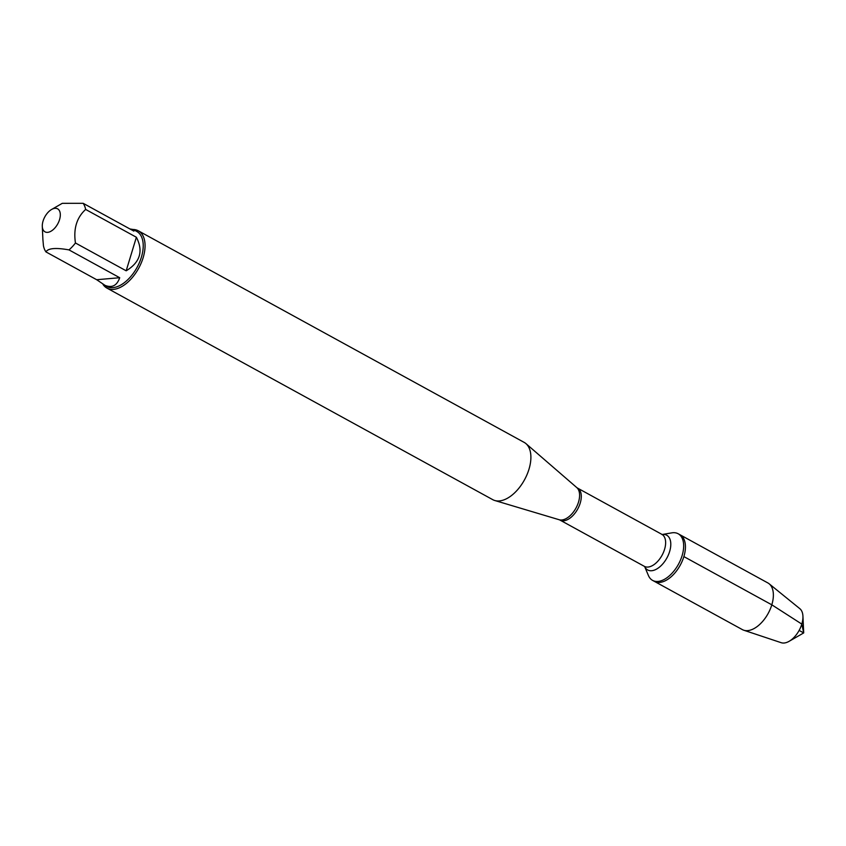 <?xml version="1.0" encoding="UTF-8"?>
<svg xmlns="http://www.w3.org/2000/svg" width="846" height="846" viewBox="0 0 846 846"><rect width="100%" height="100%" fill="white"/><g stroke="black" fill="none" stroke-linecap="round" stroke-linejoin="round"><path stroke-width="1.27" d="M682.109 555.632A26.596 14.911 118.7 0 1 652.604 580.398A26.596 14.911 118.7 0 1 648.396 575.46L644.652 566.566A19.807 11.104 118.7 0 0 657.099 568.787A19.807 11.104 118.7 0 0 669.641 551.497A19.807 11.104 118.7 0 0 662.249 534.492L671.756 532.864A26.596 14.911 118.7 0 1 678.175 533.763A26.596 14.911 118.7 0 1 682.109 555.632M683.875 556.594A26.596 14.911 -61.3 0 0 679.941 534.725A26.596 14.911 118.7 0 1 680.226 565.213A26.596 14.911 118.7 0 1 654.37 581.361A26.596 14.911 -61.3 0 0 683.875 556.594L771.816 604.816L801.807 624.094L803.7 632.924L799.132 630.418M106.913 288.084L492.742 499.658A32.656 18.316 -61.3 0 0 494.773 500.504A32.656 18.316 -61.3 0 0 524.499 479.819A32.656 18.316 -61.3 0 0 525.958 443.632A32.656 18.316 -61.3 0 0 524.15 442.384L138.321 230.81A32.656 18.316 118.7 0 1 143.154 257.66A32.656 18.316 118.7 0 1 106.913 288.084A32.656 18.316 118.7 0 1 103.043 284.468C111.186 288.571 116.737 286.318 119.709 277.721L96.677 279.719L106.596 286.413A31.355 17.576 118.7 0 0 137.084 267.378A31.355 17.576 118.7 0 0 136.745 231.434L133.192 229.488A32.656 18.316 118.7 0 1 138.321 230.81M43.061 221.06A13.113 7.35 -61.3 0 0 42.3 226.411A13.113 7.35 -61.3 0 0 52.473 230.228A13.113 7.35 -61.3 0 0 60.129 212.748A13.113 7.35 -61.3 0 0 51.585 209.48A13.113 7.35 -61.3 0 0 43.061 221.06M119.709 277.721L68.991 249.898A31.355 17.576 -61.3 0 0 75.453 242.992C73.316 228.769 76.711 217.581 85.647 209.438A31.355 17.576 -61.3 0 0 83.151 203.304L62.318 203.326M42.913 239.682L43.453 245.763A31.355 17.576 -61.3 0 0 45.948 251.907C48.095 248.195 55.773 247.529 68.991 249.898M45.948 251.907L96.677 279.719M126.181 270.805C140.15 262.302 143.545 251.114 136.375 237.25L126.181 270.805L75.453 242.992M136.375 237.25L85.647 209.438M83.151 203.304L133.869 231.117L133.192 229.488L129.956 228.97M678.175 533.763L767.882 582.947A26.596 14.911 118.7 0 1 769.141 583.793A26.596 14.911 118.7 0 1 768.168 613.435A26.596 14.911 118.7 0 1 743.697 630.196A26.596 14.911 118.7 0 1 742.312 629.583L652.604 580.398M743.697 630.196L781.196 642.696A19.49 10.924 -61.3 0 0 789.138 641.3A19.49 10.924 -61.3 0 0 801.807 624.094A19.49 10.924 -61.3 0 0 802.928 616.142A19.49 10.924 -61.3 0 0 799.84 608.686L769.141 583.793M494.773 500.504L559.185 519.74A18.464 10.353 -61.3 0 0 578.516 502.069A18.464 10.353 -61.3 0 0 576.803 487.603L525.958 443.632M661.868 534.344L577.522 488.089A18.242 10.226 118.7 0 1 580.219 503.095A18.242 10.226 118.7 0 1 559.978 520.079L644.324 566.334A18.242 10.226 -61.3 0 0 664.565 549.34A18.242 10.226 -61.3 0 0 661.868 534.344L661.921 534.545M559.185 519.74L559.978 520.079M577.522 488.089L576.803 487.603M42.3 226.411L42.903 239.682M51.585 209.48L62.308 203.315M789.138 641.3L803.7 632.924L802.928 616.142"/></g></svg>
